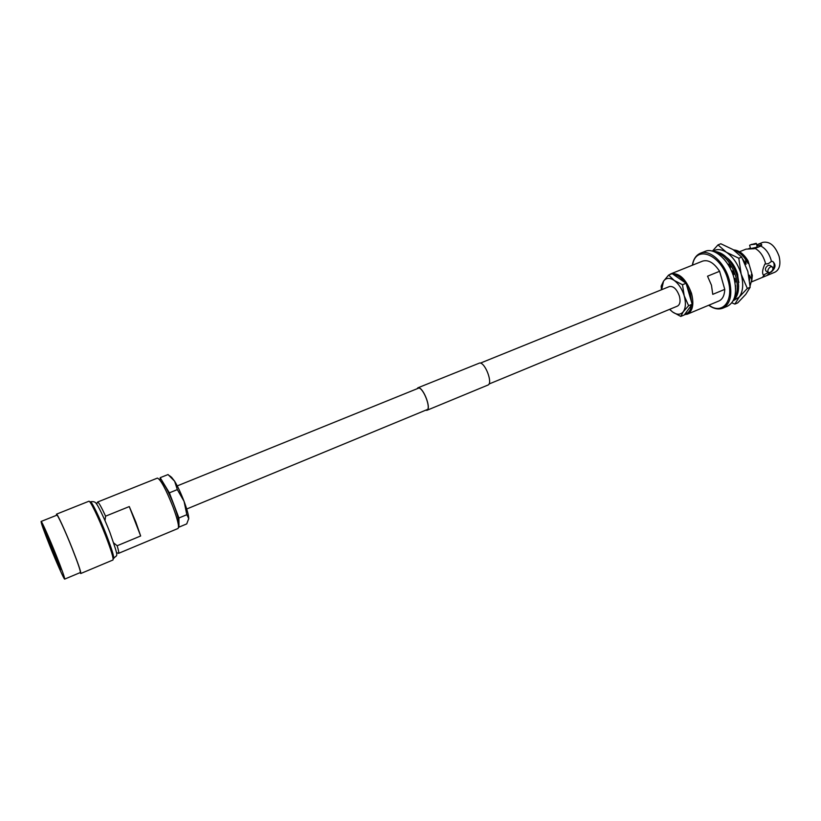 <?xml version="1.0" encoding="UTF-8"?>
<svg xmlns="http://www.w3.org/2000/svg" width="821" height="821" viewBox="0 0 821 821"><rect width="100%" height="100%" fill="white"/><g stroke="black" fill="none" stroke-linecap="round" stroke-linejoin="round"><path stroke-width="1.23" d="M480.418 363.108L669.433 286.55C673.466 285.944 676.791 289.105 679.388 296.042C680.681 301.266 680.034 304.622 677.438 306.11L488.977 384.033M49.671 545.462C43.872 530.889 41.009 522.885 41.101 521.458C41.522 520.627 49.301 538.022 56.218 555.345C62.027 569.969 64.849 577.881 64.685 579.103C64.182 579.77 56.413 562.323 49.671 545.462M41.101 521.458L56.875 515.167C57.511 514.254 65.444 531.485 72.279 548.736C78.005 563.319 80.694 571.242 80.345 572.535L64.685 579.103M56.485 515.321L56.464 514.172C57.131 513.228 65.331 531.054 72.412 548.91C78.334 563.986 81.115 572.196 80.756 573.52L79.965 572.689M56.464 514.172L88.904 501.241C90.023 500.122 98.551 517.61 105.447 535.323C111.204 550.296 113.709 558.526 112.959 560.004L80.756 573.52M96.58 504.084L97.555 502.052C98.612 502.113 101.281 506.824 105.591 516.173L129.287 506.567L135.824 522.002L140.658 535.98L117.146 545.749C118.604 550.511 119.076 553.046 118.552 553.354L116.428 552.595M97.555 502.052L157.416 478.099C160.618 479.402 165.78 488.947 172.923 506.752C177.675 519.662 179.368 526.897 178.024 528.478L118.552 553.354M60.077 565.997L60.805 569.661L56.957 562.426L43.287 526.836L59.841 566.1M57.911 560.497L56.567 561.051M117.146 545.749L113.78 542.999M54.309 551.691L52.852 552.297M105.006 520.627L105.591 516.173M54.853 553.046L53.252 553.703M140.658 535.98L129.287 506.567M160.906 481.475L161.029 481.424C163.738 482.502 168.079 490.486 174.042 505.367C178.013 516.163 179.419 522.238 178.28 523.572L178.147 523.624M186.819 514.705L188.738 518.523L186.726 523.901L178.968 527.144L178.916 517.989L186.819 514.705L184.068 501.364C180.897 493.103 177.746 486.391 174.627 481.219L177.326 489.603L184.068 501.364C187.106 509.523 188.656 515.249 188.738 518.523L188.707 519.036M178.916 517.989L169.372 492.836L177.326 489.603M169.372 492.836L160.177 477.699L168.038 474.548L174.627 481.219L171.558 477.278M160.177 477.699L160.3 480.593M178.526 526.405L178.968 527.144M739.547 251.729L746.032 249.122L754.294 248.712L760.872 246.054C765.583 248.558 768.959 253.104 771.011 259.693L771.422 261.427L768.394 263.613L764.844 264.136C762.442 269.555 761.96 273.208 763.417 275.086L768.271 272.49M770.016 272.459L766.988 275.487L751.554 281.901M770.519 266.784L772.243 266.846C773.587 268.847 772.818 270.725 769.924 272.5L768.374 272.551C767.307 270.735 768.025 268.806 770.519 266.784M772.243 266.846L769.852 265.337L768.22 265.337C765.531 267.225 764.792 269.124 765.993 271.033L768.374 272.551M750.907 244.689L756.254 243.314L755.074 244.237L750.907 244.689M749.624 245.243L750.568 248.619L755.967 247.439L757.198 246.7L756.254 243.314M673.353 274.46C677.263 274.778 681.091 277.447 684.847 282.445M686.582 285.082L690.307 293.702L691.631 302.436M669.187 274.83L670.911 273.814C679.285 272.531 686.151 279.058 691.518 293.395C694.166 304.17 692.791 311.087 687.413 314.156L684.488 314.669M705.095 251.37C714.332 247.08 729.315 260.483 733.902 277.683C737.361 292.368 735.236 301.871 727.539 306.192L722.911 308.142C730.567 303.832 732.66 294.329 729.181 279.633C724.574 262.402 709.621 248.958 700.436 253.217L705.095 251.37M687.413 314.156L718.939 300.979C722.572 299.296 724.512 295.427 724.758 289.372L712.761 294.349L711.458 285.205L707.538 276.195L719.596 271.289C714.013 262.853 708.359 259.457 702.622 261.119L670.911 273.814M760.872 246.054L761.693 244.771C761.313 243.683 759.969 243.57 757.65 244.442L762.822 242.359C769.759 241.107 775.188 245.777 779.108 256.368C780.915 264.383 779.55 269.647 775.003 272.151L766.988 275.487M757.65 244.442L756.685 244.863M750.415 248.065L748.393 248.794M755.022 248.414C759.723 250.939 763.099 255.495 765.151 262.094L765.572 263.839M750.096 285.523L751.913 279.222L751.4 274.368L752.354 275.507L751.677 281.285M750.117 285.903L751.913 279.222M735.534 286.847L735.585 285.677M730.382 267.513L728.689 265.347M729.469 265.912L728.874 265.07M743.395 260.247L742.913 259.333M733.563 249.923C738.941 250.2 743.795 253.884 748.116 260.965L748.075 263.418L745.571 259.364C742.225 254.633 738.5 251.667 734.385 250.477M745.868 259.241C742.297 254.212 738.336 251.195 733.984 250.2M748.116 260.965L752.354 275.507M751.82 277.919L751.738 274.235M748.413 263.284L744.842 257.856M749.501 278.904L749.419 275.189L751.615 279.345M745.571 259.364L746.084 264.229L742.851 259.21M738.192 280.895L738.921 282.28M734.005 265.84L734.333 268.549M730.546 267.359L728.904 265.029M749.594 280.094L749.419 275.189M746.084 264.229L743.539 260.195M770.262 272.51L772.068 270.817M772.715 269.791C774.655 265.922 774.624 263.11 772.612 261.376M770.981 272.213C775.681 268.231 776.245 264.629 772.664 261.406L771.422 261.427M764.443 274.932L762.637 277.046M761.724 245.212L756.921 245.725M724.758 289.372L719.596 271.289M691.467 305.166C690.707 310.369 688.532 313.335 684.95 314.053M661.634 289.71L663.532 281.182C666.088 277.734 669.628 277.477 674.164 280.413L668.633 275.056L663.532 281.182L661.172 286.139L661.459 289.782M668.633 275.056L672.173 273.639L686.058 283.276L692.165 304.232L688.614 305.71L684.201 295.786C686.048 302.662 685.751 307.957 683.318 311.662C680.63 314.946 677.058 315.048 672.615 312.001L669.659 309.322M682.487 284.723L684.201 295.786C682.035 288.92 678.69 283.799 674.164 280.413L682.487 284.723L686.058 283.276M692.165 304.232L684.283 314.956L680.773 316.424L683.318 311.662L688.614 305.71M669.556 309.363L672.615 312.001L680.773 316.424M738.643 286.416L737.689 274.419C735.472 267.112 731.87 261.54 726.893 257.681M738.623 281.726L737.504 274.255L734.036 266.127M741.671 257.076L747.839 271.412L750.178 287.258L747.336 288.448L741.168 274.163L738.797 258.235L741.671 257.076L733.061 249.594L720.838 243.765L718.006 244.894L712.371 251.134M738.797 258.235L726.4 252.273L718.006 244.894M750.178 287.258L745.735 294.38L737.668 302.918L734.877 304.098L739.146 297.151L747.336 288.448M731.839 302.816L734.877 304.098M712.864 251.277C716.702 248.753 721.218 249.081 726.4 252.273C733.204 256.973 738.12 264.27 741.168 274.163C743.723 284.076 743.046 291.732 739.146 297.151L733.143 300.814M712.926 251.288C723.332 251.606 731.378 259.785 737.084 275.835C739.978 287.576 738.674 295.888 733.174 300.753M714.424 251.842C723.896 254.161 730.998 262.34 735.739 276.39C738.295 286.262 737.668 293.897 733.851 299.316M723.794 258.892L726.031 261.632M728.155 264.721L728.586 264.105L730.598 267.318L729.972 267.882M731.624 271.32L732.394 270.93L733.81 274.563L732.968 274.737M734.097 278.381L734.908 278.422L735.575 282.106L734.898 281.921M735.431 285.605L735.626 289.105M734.703 280.946L735.431 281.141M732.886 274.522L733.728 274.306M732.445 271.033L731.665 271.412M729.058 264.803L728.596 265.45M425.771 410.161L426.848 410.131C431.477 408.95 423.595 387.881 418.546 387.953L417.017 388.785M425.555 410.254L426.92 410.305C431.62 409.104 423.615 387.697 418.484 387.779L416.801 388.867M426.92 410.305L487.9 385.08C493.144 383.643 485.396 362.646 479.731 362.974L417.745 387.871M90.331 501.805C91.418 500.728 99.669 517.62 106.33 534.738C111.892 549.208 114.304 557.161 113.565 558.598C117.116 553.487 119.794 561.071 109.901 532.449C104.195 517.702 97.535 504.638 96.457 503.92C95.544 501.918 93.502 501.221 90.331 501.805L89.889 501.99M692.585 265.132C695.387 244.33 721.3 254.253 727.96 279.951C734.323 300.691 722.418 315.356 708.954 305.145M418.895 388.025L177.254 485.899M427.638 409.392L186.706 509.01M171.681 477.381L169.547 475.698M700.436 253.217C696.105 255.115 693.396 259.128 692.319 265.245M708.687 305.258C713.757 308.86 718.488 309.825 722.911 308.142M750.127 245.007L751.944 244.278"/></g></svg>
